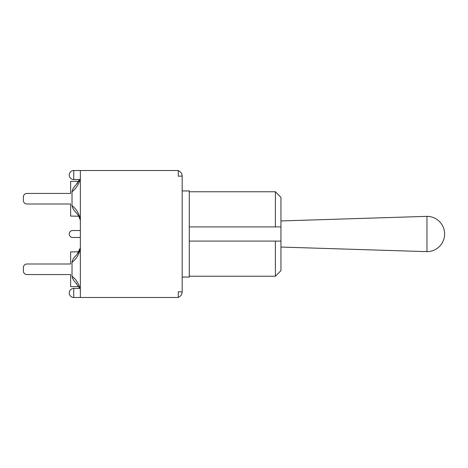 <?xml version="1.0" encoding="UTF-8"?>
<svg xmlns="http://www.w3.org/2000/svg" width="468" height="468" viewBox="0 0 468 468"><rect width="100%" height="100%" fill="white"/><g stroke="black" fill="none" stroke-linecap="round" stroke-linejoin="round"><path stroke-width="0.7" d="M189.271 241.084L280.952 241.084L275.4 241.084L275.4 276.231L280.952 270.674L280.952 197.326L275.4 191.769L275.4 226.916L280.952 226.916L189.271 226.916M182.181 277.062L189.271 277.062L189.271 190.938L182.181 190.938M80.01 288.458C78.542 283.204 75.88 279.133 72.019 276.255C72.54 278.752 73.786 280.923 75.752 282.76L79.057 287.434M72.019 276.547L72.019 262.32C76.272 259.12 79.051 254.557 80.356 248.643L80.356 248.59M78.712 251.796L70.633 251.919L70.633 264.005L26.875 264.005A3.475 3.475 0 0 0 23.4 267.48L23.4 271.089A3.475 3.475 0 0 0 26.875 274.564L70.633 274.564L70.633 286.65L78.647 286.65L78.817 286.972M70.633 264.005L26.875 264.005L70.633 264.005M23.4 267.48L23.4 271.089L23.4 267.48M26.875 274.564L70.633 274.564L26.875 274.564M80.356 290.956L80.209 290.406M79.127 287.58L78.706 286.785M80.356 247.853L80.356 247.613C79.542 250.749 78.004 253.48 75.752 255.809A18.059 18.059 0 0 0 77.197 254.142M79.092 251.059L78.694 251.807M72.019 262.021L72.019 262.32C72.47 259.933 73.71 257.763 75.752 255.809M80.356 248.338L80.356 248.643M80.356 179.069L80.209 178.747M78.712 216.21L70.633 216.081L70.633 203.995L26.875 203.995A3.475 3.475 0 0 1 23.4 200.52L23.4 196.911A3.475 3.475 0 0 1 26.875 193.436L70.633 193.436L70.633 181.35L78.647 181.35L79.057 180.566L78.642 181.35M70.633 203.995L26.875 203.995L70.633 203.995M23.4 200.52L23.4 196.911L23.4 200.52M26.875 193.436L70.633 193.436L26.875 193.436M78.794 181.069L79.074 180.537M79.11 180.461L78.63 181.35M76.887 183.959L79.519 179.542L75.752 185.24C73.71 187.194 72.47 189.359 72.019 191.745C75.88 188.867 78.542 184.796 80.01 179.542M80.209 177.594L80.356 177.044M72.019 205.978L72.019 205.686C72.54 208.184 73.786 210.354 75.752 212.191C78.004 214.519 79.542 217.251 80.356 220.387L80.356 220.223M80.356 219.609L80.356 219.357C79.051 213.443 76.272 208.88 72.019 205.68L72.019 191.453M178.296 297.227C180.736 296.303 182.034 294.536 182.181 291.927L178.296 291.792L178.296 297.484L80.356 297.484L80.356 170.516L178.296 170.516L178.296 176.208L182.181 176.073C182.034 173.464 180.736 171.697 178.296 170.773M182.181 291.792L182.181 176.208M80.356 237.475L72.715 237.475A3.475 3.475 0 0 1 69.241 234A3.475 3.475 0 0 1 72.715 230.525L80.356 230.525M426.956 234L426.956 216.356A17.644 17.644 0 0 1 444.6 234A17.644 17.644 0 0 1 426.956 251.644L426.956 234M73.757 179.542L73.757 170.516A4.516 4.516 0 0 0 69.241 175.032A4.516 4.516 0 0 0 73.757 179.542L80.356 179.542M73.757 297.484L73.757 288.458A4.516 4.516 0 0 0 69.241 292.968A4.516 4.516 0 0 0 73.757 297.484L80.356 297.484M189.271 276.231L275.4 276.231M189.271 191.769L275.4 191.769M75.746 282.76L76.764 283.889M80.262 247.976L77.091 254.276M75.74 212.185L77.074 213.701M79.045 216.842L80.262 220.024M80.356 170.516L73.757 170.516M80.356 288.458L73.757 288.458M280.952 247.057L426.956 251.644M280.952 220.943L426.956 216.356"/></g></svg>
